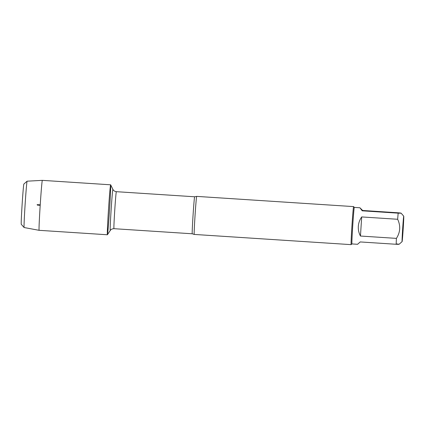 <?xml version="1.0" encoding="UTF-8"?>
<svg xmlns="http://www.w3.org/2000/svg" width="425" height="425" viewBox="0 0 425 425"><rect width="100%" height="100%" fill="white"/><g stroke="black" fill="none" stroke-linecap="round" stroke-linejoin="round"><path stroke-width="0.64" d="M196.69 196.387A19.061 0.398 93.7 0 0 196.685 196.387A19.061 0.398 93.7 0 0 195.032 215.746A19.061 0.398 93.7 0 0 194.209 234.43A19.061 0.398 93.7 0 0 194.214 234.43L351.124 244.641A19.061 0.398 -86.3 0 1 351.124 244.641A19.061 0.398 -86.3 0 1 351.964 225.59A19.061 0.398 -86.3 0 1 353.6 206.598A19.061 0.398 -86.3 0 1 353.611 206.603L196.69 196.387L194.65 196.775L116.349 191.68A18.541 0.388 93.7 0 0 114.755 210.157A18.541 0.388 93.7 0 0 113.942 228.687C111.159 228.825 110.431 230.297 110.67 229.962L110.229 230.515A20.623 0.43 -86.3 0 1 111.122 209.918A20.623 0.43 -86.3 0 1 112.907 189.385L110.654 184.822A25.032 0.526 -86.3 0 0 108.487 209.748A25.032 0.526 -86.3 0 0 107.408 234.749L110.229 230.515M403.033 228.815L402.565 234.265L403.033 228.815M402.634 229.133A12.755 0.266 93.7 0 0 402.092 241.634A12.755 0.266 93.7 0 0 402.762 234.913A12.755 0.266 93.7 0 0 403.585 222.057A12.755 0.266 93.7 0 0 403.75 216.182A12.755 0.266 93.7 0 0 402.634 229.133M362.217 210.816L362.642 210.476L359.917 207.772L362.217 210.816L398.177 213.159A18.302 0.383 93.7 0 0 397.657 219.273C400.748 225.866 400.339 232.231 396.419 238.377A18.302 0.383 93.7 0 0 396.164 244.279L360.203 241.937L357.542 244.295L360.241 241.942M396.164 244.279C399.813 244.391 399.952 244.279 396.589 243.939M398.177 213.159C401.827 213.27 401.965 213.159 398.602 212.819L401.088 213.148L403.75 216.182M398.602 212.819L362.642 210.476M361.696 216.936C359.693 219.789 358.567 222.928 358.323 226.36C358.121 229.792 358.833 233.017 360.458 236.034L361.696 216.936L397.657 219.273M360.458 236.034L396.419 238.377M351.135 244.635L351.942 243.929A18.302 0.383 -86.3 0 1 351.937 243.929A18.302 0.383 -86.3 0 1 352.718 225.994A18.302 0.383 -86.3 0 1 354.312 207.405L359.917 207.772M108.455 210.226A25.032 0.526 -86.3 0 1 110.638 184.806A25.032 0.526 -86.3 0 1 109.533 209.817A25.032 0.526 -86.3 0 1 107.387 234.765A25.032 0.526 -86.3 0 1 108.455 210.226M24.092 227.524A23.221 0.489 93.7 0 0 24.103 227.529L21.25 224.283A20.172 0.425 -86.3 0 1 22.121 204.515A20.172 0.425 -86.3 0 1 23.869 184.036L27.11 181.188A23.221 0.489 93.7 0 0 27.11 181.188A23.221 0.489 93.7 0 0 25.096 204.77A23.221 0.489 93.7 0 0 24.092 227.524L39.095 230.318A25.032 0.526 -86.3 0 1 40.168 205.785A25.032 0.526 -86.3 0 1 42.346 180.359L110.638 184.806M40.2 205.307L37.357 205.121M37.118 204.632L40.232 204.829M194.209 234.43L192.243 233.782A18.541 0.388 -86.3 0 1 193.056 215.252A18.541 0.388 -86.3 0 1 194.65 196.775M192.243 233.782L113.942 228.687M116.349 191.68C113.608 191.181 113.077 189.63 113.273 189.991L112.907 189.385M402.092 241.634L399.075 244.285M351.937 243.929L357.542 244.295M354.317 207.405L353.611 206.603M39.095 230.318L107.387 234.765M27.12 181.183L42.346 180.359"/></g></svg>
